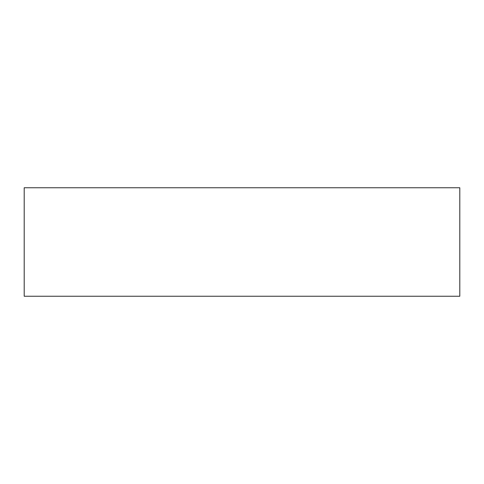 <?xml version="1.0" encoding="UTF-8"?>
<svg xmlns="http://www.w3.org/2000/svg" width="484" height="484" viewBox="0 0 484 484"><rect width="100%" height="100%" fill="white"/><g stroke="black" fill="none" stroke-linecap="round" stroke-linejoin="round"><path stroke-width="0.73" d="M459.8 187.75L24.2 187.75L24.2 296.25L459.8 296.25L459.8 187.75"/></g></svg>
